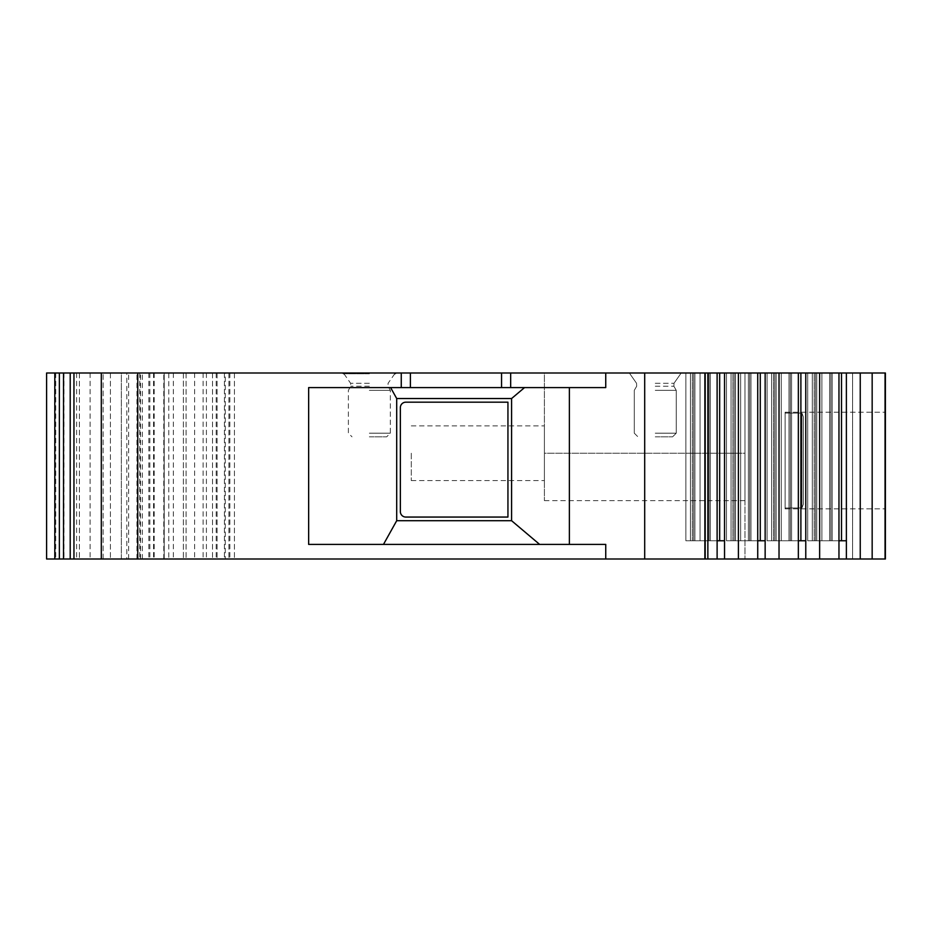 <?xml version="1.0" encoding="UTF-8"?>
<svg xmlns="http://www.w3.org/2000/svg" width="932" height="932" viewBox="0 0 932 932"><rect width="100%" height="100%" fill="white"/><g stroke="black" fill="none" stroke-linecap="round" stroke-linejoin="round"><path stroke-width="0.7" stroke-dasharray="4.66 3.5" d="M396.706 398.535L511.586 398.535L511.586 520.708L396.706 520.708L396.706 398.535L511.586 398.535L511.586 520.708L511.586 398.535L396.706 398.535L396.706 520.708L511.586 520.708L396.706 520.708L396.706 398.535L390.601 387.596L524.53 387.596L308.655 387.596L410.383 387.596L410.383 372.998L605.742 372.998L605.742 387.596L510.666 387.596L510.666 372.998M405.816 517.062A5.476 5.476 0 0 1 400.352 511.586L400.352 407.645A5.476 5.476 0 0 1 405.816 402.181L507.94 402.181L405.816 402.181L507.94 402.181L507.94 517.062L507.94 402.181L507.94 517.062L405.816 517.062C402.507 516.724 400.678 514.907 400.352 511.586L400.352 407.645L400.352 511.586C400.678 514.907 402.507 516.724 405.816 517.062M126.834 372.998L183.359 372.998L183.359 559.002L183.359 372.998L234.421 372.998L54.802 372.998L154.188 372.998L126.834 372.998L126.834 559.002L121.358 559.002L234.421 559.002L168.774 559.002M149.854 372.998L149.854 559.002L121.358 559.002L121.358 372.998L101.308 372.998L234.421 372.998L121.358 372.998L121.358 559.002L101.308 559.002L164.218 559.002L54.802 559.002L126.834 559.002M149.854 559.002L225.299 559.002L225.299 372.998M401.261 387.596L401.261 372.998L46.6 372.998L46.6 559.002L885.388 559.002L744.983 559.002L885.388 559.002L885.388 372.998L852.57 372.998L885.388 372.998L885.388 559.002L885.388 372.998L605.742 372.998M838.963 559.002L832.194 559.002L838.963 559.002L838.963 372.998L832.194 372.998L838.963 372.998M798.351 559.002L791.583 559.002L798.351 559.002L798.351 372.998L791.583 372.998L798.351 372.998M757.728 559.002L750.971 559.002L757.728 559.002L757.728 372.998L750.971 372.998L757.728 372.998M717.116 559.002L710.347 559.002L717.116 559.002L717.116 372.998L710.347 372.998L717.116 372.998M707.866 559.002L705.198 559.002L707.866 559.002L707.866 372.998L705.198 372.998L707.866 372.998M544.404 372.998L852.57 372.998L852.57 559.002L852.57 372.998L744.983 372.998L744.983 559.002L744.983 372.998L744.983 453.232L744.983 372.998L544.404 372.998L544.404 500.647L544.404 372.998M846.384 559.002L846.384 540.758L807.706 540.758L846.384 540.758L829.62 540.758L829.62 372.998L807.706 372.998L829.62 372.998L829.62 540.758L807.706 540.758L838.963 540.758M814.149 372.998L832.194 372.998L812.285 372.998L814.149 372.998L814.149 540.758L814.149 372.998M805.772 559.002L805.772 540.758L767.083 540.758L805.772 540.758L789.008 540.758L789.008 372.998L767.083 372.998L789.008 372.998L789.008 540.758L767.083 540.758L798.351 540.758M773.537 372.998L791.583 372.998L771.661 372.998L773.537 372.998L773.537 540.758L773.537 372.998M765.149 559.002L765.149 540.758L726.471 540.758L765.149 540.758L748.384 540.758L748.384 372.998L726.471 372.998L748.384 372.998L748.384 540.758L726.471 540.758L757.728 540.758M732.913 372.998L750.971 372.998L731.049 372.998L732.913 372.998L732.913 540.758L732.913 372.998M724.537 559.002L724.537 540.758L685.859 540.758L724.537 540.758L707.772 540.758L707.772 372.998L685.859 372.998L707.772 372.998L707.772 540.758L685.859 540.758L717.116 540.758M692.301 372.998L710.347 372.998L690.437 372.998L692.301 372.998L692.301 540.758L692.301 372.998M401.261 372.998L410.383 372.998L410.383 387.596L410.383 372.998M369.352 372.998L396.228 372.998L369.352 372.998M655.266 372.998L681.199 372.998L655.266 372.998M860.248 559.002L860.248 372.998M872.166 372.998L872.166 559.002M819.636 559.002L819.636 372.998M779.024 559.002L779.024 372.998M738.4 559.002L738.4 372.998M705.198 372.998L705.198 559.002M390.601 387.596L308.655 387.596L308.655 544.404L605.742 544.404L605.742 559.002M216.177 372.998L216.177 559.002M744.983 453.232L744.983 500.647L744.983 453.232L544.404 453.232L544.404 425.889L544.404 480.586L544.404 453.232L744.983 453.232M885.388 460.525L885.388 508.849L885.388 460.525M569.382 544.404L605.742 544.404L539.64 544.404L569.382 544.404L569.382 387.596L524.53 387.596L569.382 387.596M539.64 544.404L308.655 544.404L539.64 544.404L511.586 520.708M410.383 387.596L501.556 387.596L501.556 372.998L501.556 387.596L510.666 387.596M710.347 540.758L710.347 372.998L710.347 540.758M693.594 540.758L693.594 372.998L693.594 540.758M685.859 540.758L685.859 372.998L685.859 540.758M700.037 540.758L700.037 372.998L700.037 540.758M750.971 540.758L750.971 372.998L750.971 540.758M734.206 540.758L734.206 372.998L734.206 540.758M726.471 540.758L726.471 372.998L726.471 540.758M740.649 540.758L740.649 372.998L740.649 540.758M791.583 540.758L791.583 372.998L791.583 540.758M774.818 540.758L774.818 372.998L774.818 540.758M767.083 540.758L767.083 372.998L767.083 540.758M781.272 540.758L781.272 372.998L781.272 540.758M832.194 540.758L832.194 372.998L832.194 540.758M815.442 540.758L815.442 372.998L815.442 540.758M807.706 540.758L807.706 372.998L807.706 540.758M821.884 540.758L821.884 372.998L821.884 540.758M369.352 436.828L386.675 436.828L369.352 436.828M369.352 390.322L390.322 390.322L369.352 390.322M655.266 436.828L672.589 436.828L655.266 436.828M655.266 390.322L676.236 390.322L655.266 390.322M644.699 372.998L644.699 559.002M704.872 372.998L704.872 559.002M885.062 559.002L885.4 372.998M511.586 398.535L524.53 387.596M383.483 544.404L396.706 520.708M501.556 387.596L501.556 372.998M724.537 540.758L724.537 372.998M765.149 540.758L765.149 372.998M805.772 540.758L805.772 372.998M846.384 540.758L846.384 372.998M101.308 559.002L101.308 372.998M128.651 559.002L128.651 372.998M137.447 559.002L137.447 372.998M142.328 559.002L142.328 372.998M164.218 559.002L164.218 372.998L164.218 559.002L164.218 372.998L164.218 559.002L168.774 558.979L168.774 372.998M103.126 559.002L103.126 372.998L103.126 559.002M121.358 559.002L121.358 372.998M140.511 559.002L140.511 372.998M137.295 559.002L137.295 372.998M785.105 413.074L801.939 413.074L801.939 507.987L801.939 413.074L803.337 416.79L803.337 504.259L803.337 416.79L803.337 504.259L801.939 507.987L801.939 413.074L803.337 416.79L803.337 504.259L801.939 507.987L785.105 507.987L785.105 508.849L785.105 507.987L801.939 507.987L785.105 507.987L785.105 508.849L785.105 507.987L801.939 507.987L801.939 413.074L803.337 416.79L803.337 504.259L803.337 416.79L803.337 504.259L801.939 507.987L803.337 504.259L803.337 416.79L801.939 413.074L785.105 413.074L785.105 412.212L785.105 507.987L785.105 413.074L801.939 413.074L785.105 413.074L785.105 412.212L785.105 507.987L785.105 413.074M54.802 372.998L54.802 559.002M79.418 372.998L79.418 559.002L79.418 372.998M234.421 372.998L234.421 559.002L234.421 372.998M212.531 372.998L212.531 559.002L212.531 372.998M228.946 372.998L228.946 559.002L228.946 372.998M186.097 372.998L186.097 559.002L186.097 372.998M110.419 372.998L110.419 559.002L110.419 372.998M173.34 372.998L173.34 559.002M203.094 372.998L203.094 559.002M411.292 453.232L411.292 480.586L411.292 453.232M400.352 407.645C400.678 404.337 402.507 402.507 405.816 402.181C402.507 402.507 400.678 404.337 400.352 407.645M694.899 540.758L694.899 372.998L694.899 540.758M709.066 540.758L709.066 372.998L709.066 540.758M735.511 540.758L735.511 372.998L735.511 540.758M749.678 540.758L749.678 372.998L749.678 540.758M776.123 540.758L776.123 372.998L776.123 540.758M790.289 540.758L790.289 372.998L790.289 540.758M816.747 540.758L816.747 372.998L816.747 540.758M830.913 540.758L830.913 372.998L830.913 540.758M369.352 433.182L390.322 433.182L369.352 433.182M369.352 373.779L343.966 373.779L369.352 373.779M369.352 383.285L350.618 383.285L369.352 383.285M369.352 386.221L350.747 386.221L369.352 386.221M655.266 433.182L676.236 433.182L655.266 433.182M655.266 383.285L673.999 383.285L655.266 383.285M655.266 386.221L673.871 386.221L655.266 386.221M719.667 540.758L719.667 372.998M760.279 540.758L760.279 372.998M800.891 540.758L800.891 372.998M841.514 540.758L841.514 372.998M136.957 559.002L136.957 372.998M163.787 559.002L163.787 372.998M76.599 372.998L76.599 559.002M63.924 372.998L63.924 559.002M70.308 372.998L70.308 559.002M90.101 372.998L90.101 559.002M153.559 372.998L153.559 559.002M148.84 372.998L148.84 559.002M139.753 372.998L139.753 559.002M229.855 372.998L229.855 559.002M217.098 372.998L217.098 559.002L217.098 372.998M224.391 372.998L224.391 559.002M206.403 372.998L206.403 559.002M194.637 372.998L194.637 559.002M55.722 372.998L55.722 559.002M690.437 540.758L690.437 372.998L690.437 540.758M731.049 540.758L731.049 372.998L731.049 540.758M771.661 540.758L771.661 372.998L771.661 540.758M812.285 540.758L812.285 372.998L812.285 540.758M394.737 373.779L388.085 383.285L387.957 386.221L390.322 390.322L390.322 433.182L386.675 436.828M343.966 373.779L350.618 383.285L350.747 386.221L348.382 390.322L348.382 433.182L352.028 436.828M676.236 433.182L672.589 436.828L676.236 433.182L676.236 390.322L676.236 433.182M634.296 433.182L637.942 436.828L634.296 433.182L634.296 390.322L634.296 433.182M673.999 383.285L681.199 372.998L673.999 383.285L673.871 386.221L673.999 383.285M636.544 383.285L629.345 372.998L636.544 383.285L636.673 386.221L636.544 383.285M636.673 386.221L634.296 390.322L636.673 386.221M673.871 386.221L676.236 390.322L673.871 386.221M544.404 500.647L744.983 500.647M785.105 508.849L885.388 508.849L785.105 508.849M785.105 412.212L885.388 412.212L785.105 412.212M154.188 372.998L154.188 559.002M411.292 480.586L544.404 480.586M411.292 425.889L544.404 425.889"/><path stroke-width="1.4" d="M860.248 559.002L860.248 372.998L885.388 372.998L885.388 559.002L46.6 559.002L46.6 372.998L54.802 372.998L54.802 559.002M137.773 559.002L137.773 372.998L54.802 372.998M137.773 372.998L605.742 372.998L605.742 387.596L501.556 387.596L501.556 372.998M717.116 559.002L717.116 372.998L605.742 372.998M717.116 372.998L860.248 372.998M872.166 372.998L872.166 559.002M838.963 559.002L838.963 372.998M819.636 559.002L819.636 372.998M838.963 540.758L846.384 540.758L846.384 372.998M798.351 559.002L798.351 372.998M779.024 559.002L779.024 372.998M798.351 540.758L805.772 540.758L805.772 372.998M757.728 559.002L757.728 372.998M738.4 559.002L738.4 372.998M757.728 540.758L765.149 540.758L765.149 372.998M717.116 540.758L724.537 540.758L724.537 372.998M501.556 387.596L308.655 387.596L308.655 544.404L605.742 544.404L605.742 559.002M704.872 372.998L704.872 559.002M644.699 372.998L644.699 559.002M569.382 387.596L569.382 544.404M511.586 398.535L396.706 398.535L396.706 520.708L511.586 520.708L511.586 398.535L524.53 387.596M396.706 398.535L390.601 387.596M539.64 544.404L511.586 520.708M383.483 544.404L396.706 520.708M410.383 387.596L410.383 372.998M724.537 559.002L724.537 540.758M765.149 559.002L765.149 540.758M805.772 559.002L805.772 540.758M846.384 559.002L846.384 540.758M101.308 559.002L101.308 372.998M73.954 559.002L73.954 372.998M507.94 517.062L507.94 402.181L405.816 402.181A5.476 5.476 0 0 0 400.352 407.645L400.352 511.586A5.476 5.476 0 0 0 405.816 517.062L507.94 517.062M510.666 387.596L510.666 372.998M401.261 387.596L401.261 372.998M885.062 372.998L885.062 559.002M705.198 372.998L705.198 559.002M719.667 540.758L719.667 372.998M760.279 540.758L760.279 372.998M800.891 540.758L800.891 372.998M841.514 540.758L841.514 372.998M70.215 559.002L70.215 372.998M63.527 559.002L63.527 372.998M59.368 372.998L59.368 559.002M707.866 372.998L707.866 559.002M394.737 373.779L396.228 372.998M343.966 373.779L342.475 372.998"/></g></svg>
